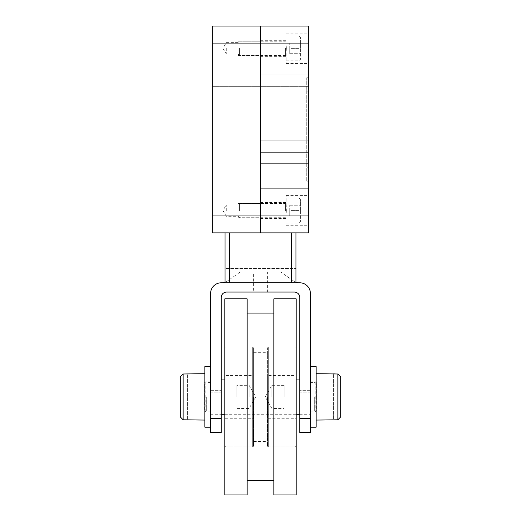 <?xml version="1.0" encoding="UTF-8"?>
<svg xmlns="http://www.w3.org/2000/svg" width="521" height="521" viewBox="0 0 521 521"><rect width="100%" height="100%" fill="white"/><g stroke="black" fill="none" stroke-linecap="round" stroke-linejoin="round"><path stroke-width="0.39" stroke-dasharray="2.6 1.95" d="M267.631 375.498L267.631 418.285L267.631 375.498L296.156 375.498L296.156 418.285L267.631 418.285M296.156 348.041A1.068 1.068 0 0 0 295.088 346.973L295.088 446.81A1.068 1.068 0 0 0 296.156 445.742L296.156 348.041L296.156 445.742M268.699 346.973A1.068 1.068 0 0 0 267.631 348.041L267.631 445.742A1.068 1.068 0 0 0 268.699 446.81L268.699 346.973L295.088 346.973L295.088 446.81L268.699 446.81L268.699 346.973M267.631 445.742L267.631 348.041M296.156 418.285L296.156 375.498M253.727 396.891L253.727 446.816L253.727 396.891M267.273 396.891L267.273 446.816L267.273 396.891M296.156 494.95L296.156 298.833M224.844 298.833L224.844 494.95M273.87 494.95L273.87 298.833M247.13 298.833L247.13 494.95M224.844 396.891L224.844 346.966L224.844 396.891M296.156 396.891L296.156 346.966L296.156 396.891M224.844 375.498L224.844 418.285L224.844 375.498L253.369 375.498L253.369 418.285L224.844 418.285M253.369 348.041A1.068 1.068 0 0 0 252.301 346.973L252.301 446.81A1.068 1.068 0 0 0 253.369 445.742L253.369 348.041L253.369 445.742M225.912 346.973A1.068 1.068 0 0 0 224.844 348.041L224.844 445.742A1.068 1.068 0 0 0 225.912 446.81L225.912 346.973L252.301 346.973L252.301 446.81L225.912 446.81L225.912 346.973M224.844 445.742L224.844 348.041M253.369 418.285L253.369 375.498M308.64 49.462L308.64 55.434L308.64 49.462M307.924 50.719L307.924 53.963L307.924 49.059L307.924 49.521L308.64 49.521L307.924 49.521L307.924 49.124L307.924 52.035L307.924 50.719L308.64 50.719M286.172 210.582L286.172 195.427L286.172 210.582M308.64 210.582L308.64 195.427L308.64 210.582M286.172 48.336L286.172 63.49L286.172 48.336M308.64 48.336L308.64 63.49L308.64 48.336M260.5 175.811L260.5 188.296L260.5 175.811M308.64 175.811L308.64 188.296L308.64 175.811M308.64 86.668L308.64 152.633L308.64 86.668L308.64 140.156L308.64 86.668L260.5 86.668L260.5 74.19L260.5 152.633L260.5 74.19L260.5 152.633L260.5 86.668L260.5 140.156L260.5 86.668L308.64 86.668M260.5 210.582L260.5 202.558L260.5 210.582M260.5 48.336L260.5 56.359L260.5 48.336M300.435 210.582L300.435 199.523L300.435 221.633L300.435 210.582L289.767 210.582L289.767 205.228L289.767 215.928L289.767 210.582L300.435 210.582M300.435 48.336L300.435 37.284L300.435 59.387L300.435 48.336L289.767 48.336L289.767 42.989L289.767 53.683L289.767 48.336L300.435 48.336M239.569 210.582L239.569 203.45L239.569 210.582M239.569 48.336L239.569 55.467L239.569 48.336M238.038 210.582L238.038 203.45L238.038 210.582M238.038 48.336L238.038 55.467L238.038 48.336M289.767 53.683L300.435 53.683L289.767 53.683M289.767 42.989L300.435 42.989L289.767 42.989M289.767 215.928L300.435 215.928L289.767 215.928M289.767 205.228L300.435 205.228L289.767 205.228M308.64 50.902L308.64 49.795L308.64 50.902M307.924 50.55L308.64 50.55L307.924 50.524M307.924 50.504L308.64 50.511L307.924 50.504M307.924 50.902L307.924 49.795L307.924 50.902M306.713 77.753L306.713 181.158L306.713 77.753L308.64 77.753L308.64 91.123L308.64 77.753L306.713 77.753M307.924 48.01L307.924 42.012L307.924 48.01L308.64 48.01L308.64 42.012L308.64 48.01L307.924 48.01M307.924 56.815L307.924 62.709L307.924 56.815L308.64 56.815L308.64 62.709L308.64 56.815L307.924 56.815M307.924 51.826L307.924 55.421L307.924 49.026L307.924 52.712L307.924 49.202L307.924 51.885L308.64 51.846L308.64 49.02L308.64 52.816L308.64 51.826L307.924 51.846L308.64 51.826M307.924 52.549L308.64 52.549M307.924 55.421L307.924 50.628L307.924 55.434L308.64 55.421L308.64 50.628L308.64 55.421L307.924 55.421L308.64 55.434L307.924 55.434M307.924 49.163L308.64 49.13L307.924 49.163M307.924 53.819L308.64 53.884L307.924 53.819M307.924 52.387L308.64 52.406L307.924 52.387M307.924 48.017L307.924 42.025L307.924 48.017L308.64 48.017L308.64 42.025L308.64 48.017L307.924 48.017M308.64 26.05L308.64 232.867M212.36 232.867L212.36 43.881L260.5 43.881L260.5 26.05L260.5 215.036L260.5 43.881L308.64 43.881M308.64 167.788L308.64 91.123L308.64 181.158L308.64 167.788L306.713 167.788L308.64 167.788M306.713 181.158L308.64 181.158L306.713 181.158M307.924 42.012L308.64 42.012L307.924 42.012M307.924 62.702L308.64 62.702L307.924 62.709M307.924 53.845L308.64 53.845L307.924 53.852M307.924 49.124L308.64 49.124L307.924 49.13M307.924 51.879L308.64 51.879L307.924 51.866M307.924 52.66L308.64 52.66M307.924 51.911L308.64 51.911M307.924 52.693L308.64 52.699M307.924 50.628L308.64 50.628M307.924 54.497L308.64 54.497M307.924 54.444L308.64 54.444M307.924 52.706L308.64 52.732M307.924 50.811L308.64 50.811M307.924 50.094L308.64 50.094M307.924 50.049L308.64 50.049M307.924 50.693L308.64 50.693M307.924 50.452L308.64 50.452M307.924 49.098L308.64 49.098M307.924 53.884L308.64 53.904M307.924 52.413L308.64 52.419M307.924 49.723L308.64 49.723M307.924 49.026L308.64 49.026L307.924 49.033M307.924 49.912L308.64 49.775L308.64 50.843L308.64 49.912L307.924 49.912M307.924 50.843L308.64 50.843M307.924 52.504L308.64 52.504M307.924 42.025L308.64 42.025L307.924 42.025M288.849 232.867L295.98 232.867L288.849 232.867L288.849 264.955L288.849 232.867L295.98 232.867L288.849 232.867L288.849 264.955L295.98 264.955L288.849 264.955L288.849 232.867M260.5 232.867L260.5 215.036L260.5 232.867M295.98 232.867L295.98 264.955L288.849 264.955L295.98 264.955L295.98 232.867L295.98 264.955L295.98 232.867L291.519 232.867L291.519 282.786L295.98 282.786L229.481 282.786L291.519 282.786M333.596 373.713L337.875 373.987L340.727 376.878L340.727 396.891M316.123 427.2L316.123 366.582M310.418 421.404L310.418 390.652L310.418 421.404M210.582 396.891L210.582 427.2L210.582 396.891M253.369 272.086L267.631 272.086L267.631 292.06L253.369 292.06L253.369 272.086L267.631 272.086M204.877 366.582L204.877 427.2M187.404 420.069L183.125 419.796L180.273 416.898L180.273 376.878L180.273 396.891M180.273 376.878L183.125 373.987L187.404 373.987L187.404 419.796L187.404 373.713M295.98 282.362L295.98 282.786L298.403 282.786A7.131 7.131 0 0 1 294.319 281.503L280.826 272.086L294.319 281.503A7.131 7.131 0 0 0 295.98 282.362L295.98 268.523L225.02 268.523L225.02 282.362A7.131 7.131 0 0 0 226.681 281.503L240.174 272.086L226.681 281.503A7.131 7.131 0 0 1 225.02 282.362L225.02 282.786L229.481 282.786L222.597 282.786A7.131 7.131 0 0 0 225.02 282.362M280.826 272.086L240.174 272.086L280.826 272.086M222.597 282.786L225.02 282.786L225.02 268.523L295.98 268.523L295.98 282.786L298.403 282.786M225.02 232.867L291.519 232.867M221.275 392.196L210.582 392.196L210.582 390.652L210.582 392.196L221.275 392.196L221.275 432.547L210.582 432.547L210.582 293.486A10.7 10.7 0 0 1 221.275 282.786L299.725 282.786A10.7 10.7 0 0 1 310.418 293.486L310.418 418.285L299.725 418.285L299.725 297.406A5.347 5.347 0 0 0 294.378 292.06L226.622 292.06A5.347 5.347 0 0 0 221.275 297.406L221.275 432.547L210.582 432.547L221.275 432.547L221.275 392.196M253.369 292.06L267.631 292.06M210.582 390.652L221.275 390.652L210.582 390.652M310.418 392.196L299.725 392.196L299.725 390.652L299.725 396.891L299.725 392.196L310.418 392.196M310.418 390.652L299.725 390.652L310.418 390.652M221.275 418.285L210.582 418.285M221.275 390.652L221.275 379.06L221.275 390.652M299.725 390.652L299.725 379.06L299.725 390.652M310.418 418.285L310.418 432.547L299.725 432.547L299.725 396.891L299.725 418.285M310.418 432.547L299.725 432.547L310.418 432.547M310.418 396.891L310.418 366.582L310.418 396.891M316.123 396.891L316.123 420.069L316.123 396.891M340.727 416.898L337.875 419.796L333.596 419.796L333.596 373.987L333.596 420.069M284.095 396.891L284.095 385.299L284.095 396.891M284.036 396.891L284.036 408.418L284.036 396.891M271.91 396.891L271.91 385.299L271.91 396.891M315.934 396.891L315.934 381.913L315.934 396.891M205.066 396.891L205.066 411.87L205.066 396.891M236.905 396.891L236.905 385.299L236.905 396.891M236.964 396.891L236.964 408.418L236.964 396.891M249.09 396.891L249.09 385.299L249.09 396.891M226.27 210.582L226.27 204.877L226.27 210.582M212.36 175.811L212.36 188.296L212.36 175.811M212.36 86.668L212.36 152.633L212.36 86.668L212.36 140.156L212.36 86.668L260.5 86.668L212.36 86.668M226.27 48.336L226.27 54.041L226.27 48.336M212.36 43.881L212.36 26.05M260.5 140.156L308.64 140.156L260.5 140.156M299.008 210.582L299.008 198.097L299.008 210.582M299.008 48.336L299.008 35.858L299.008 48.336M285.462 210.582L285.462 203.45L285.462 210.582M285.462 48.336L285.462 55.467L285.462 48.336M307.924 51.931L308.64 51.931L307.924 51.95M307.924 51.794L308.64 51.794M212.36 215.036L308.64 215.036M306.713 91.123L308.64 91.123L306.713 91.123M307.924 52.628L308.64 52.628M307.924 49.189L308.64 49.189L307.924 49.195M307.924 52.862L308.64 52.862M307.924 53.103L308.64 53.103M307.924 53.129L308.64 53.129M307.924 53.162L308.64 53.162M307.924 53.937L308.64 53.937M307.924 52.986L308.64 52.986M307.924 51.97L308.64 51.97M307.924 51.299L308.64 51.299M307.924 51.996L308.64 51.996L307.924 52.009M307.924 52.028L308.64 52.028L307.924 52.035M307.924 52.784L308.64 52.784L307.924 52.79M307.924 52.816L308.64 52.81M307.924 49.488L308.64 49.488L307.924 49.495M307.924 50.485L308.64 50.485M307.924 49.782L308.64 49.775M307.924 49.821L308.64 49.821L307.924 49.827M307.924 49.964L308.64 49.964M337.875 419.796L337.875 373.987M183.125 373.987L183.125 419.796M229.481 232.867L229.481 282.786M314.697 396.891L314.697 411.154L314.697 396.891M206.303 396.891L206.303 411.154L206.303 396.891M253.727 441.463L267.273 441.463M267.273 446.816L296.156 446.816M224.844 446.816L253.727 446.816M224.844 346.966L253.727 346.966M267.273 346.966L296.156 346.966M253.727 352.32L267.273 352.32M286.172 225.736L308.64 225.736M286.172 63.49L308.64 63.49M260.5 188.296L308.64 188.296L260.5 188.296M260.5 74.19L308.64 74.19L260.5 74.19M260.5 152.633L308.64 152.633L260.5 152.633M260.5 218.605L286.172 218.605M260.5 56.359L286.172 56.359M300.435 199.523L299.008 198.097L286.172 198.097M300.435 37.284L299.008 35.858L286.172 35.858M238.038 203.45L285.462 203.45L286.172 202.734M238.038 41.205L285.462 41.205L286.172 40.488M260.5 203.45L239.569 203.45L238.038 204.981M260.5 41.205L239.569 41.205L238.038 42.735M238.038 53.937L239.569 55.467L285.462 55.467L286.172 56.183M238.038 216.182L239.569 217.713L285.462 217.713L286.172 218.423M286.172 60.814L299.008 60.814L300.435 59.387M286.172 223.06L299.008 223.06L300.435 221.633M260.5 40.312L286.172 40.312M260.5 202.558L286.172 202.558M260.5 163.334L308.64 163.334L260.5 163.334M286.172 33.181L308.64 33.181M286.172 195.427L308.64 195.427M307.924 53.963L308.64 53.963M307.924 49.02L308.64 49.02M307.924 49.059L308.64 49.059M286.316 48.336L286.029 55.467L286.029 41.205L286.172 55.61L286.029 41.205L286.316 48.336M286.316 210.582L286.029 217.713L286.172 203.307L286.316 210.582M210.582 414.723L221.275 414.723M224.844 414.723L296.156 414.723M299.725 414.723L310.418 414.723M224.844 379.06L296.156 379.06M316.41 396.891L316.41 411.154L315.843 411.154L315.843 382.629L316.41 382.629L316.123 411.44L315.843 382.629L316.41 382.629L316.41 396.891M284.036 385.364L271.91 385.299L265.222 396.891L271.91 408.477L284.036 408.418M310.418 381.913L315.934 381.913L314.697 382.629L310.418 382.629M310.418 411.87L315.934 411.87L314.697 411.154L310.418 411.154M210.582 411.87L205.066 411.87L206.303 411.154L210.582 411.154M210.582 382.629L206.303 382.629L205.066 381.913L210.582 381.913M236.964 408.418L249.09 408.477L255.778 396.891L249.09 385.299L236.964 385.364M204.59 396.891L204.59 382.629L205.157 382.629L205.157 411.154L204.59 411.154L204.59 382.629L205.157 382.629L204.877 411.44L204.59 396.891M238.038 204.877L226.27 204.877L222.975 210.582L226.27 216.287L238.038 216.287M238.038 217.713L260.5 217.713M238.038 55.467L260.5 55.467M238.038 42.631L226.27 42.631L222.975 48.336L226.27 54.041L238.038 54.041"/><path stroke-width="0.78" d="M273.87 396.891L273.87 494.95L296.156 494.95L296.156 298.833L273.87 298.833L273.87 396.891M224.844 494.95L224.844 298.833L247.13 298.833L247.13 494.95L224.844 494.95M212.36 232.867L260.5 232.867L260.5 26.05L260.5 232.867L212.36 232.867L212.36 26.05L308.64 26.05L308.64 232.867L225.02 232.867L225.02 268.523L225.02 232.867M212.36 26.05L308.64 26.05M308.64 232.867L260.5 232.867L295.98 232.867L295.98 282.786L295.98 232.867M316.123 420.069L337.875 419.796L340.727 416.898L340.727 376.878L337.875 373.987L316.123 373.713M310.418 366.582L316.123 366.582L316.123 427.2L310.418 427.2M210.582 427.2L204.877 427.2L204.877 366.582L210.582 366.582M180.273 396.891L180.273 376.878L180.273 416.898L183.125 419.796L204.877 420.069M204.877 373.713L183.125 373.987L180.273 376.878M225.02 282.362L225.02 268.523L225.02 282.362A7.131 7.131 0 0 1 222.597 282.786M298.403 282.786A7.131 7.131 0 0 1 295.98 282.362M221.275 418.285L221.275 432.547L210.582 432.547L210.582 418.285L221.275 418.285L221.275 297.406A5.347 5.347 0 0 1 226.622 292.06L294.378 292.06A5.347 5.347 0 0 1 299.725 297.406L299.725 432.547L310.418 432.547L310.418 418.285L299.725 418.285M310.418 418.285L310.418 293.486A10.7 10.7 0 0 0 299.725 282.786L221.275 282.786A10.7 10.7 0 0 0 210.582 293.486L210.582 418.285M340.727 396.891L340.727 416.898M212.36 43.881L308.64 43.881M212.36 215.036L308.64 215.036M337.875 373.987L337.875 419.796M183.125 419.796L183.125 373.987M229.481 232.867L229.481 282.786M291.519 232.867L291.519 282.786M247.13 313.095L273.87 313.095M247.13 480.688L273.87 480.688M221.275 414.723L224.844 414.723M296.156 414.723L299.725 414.723M221.275 379.06L224.844 379.06M296.156 379.06L299.725 379.06"/></g></svg>
